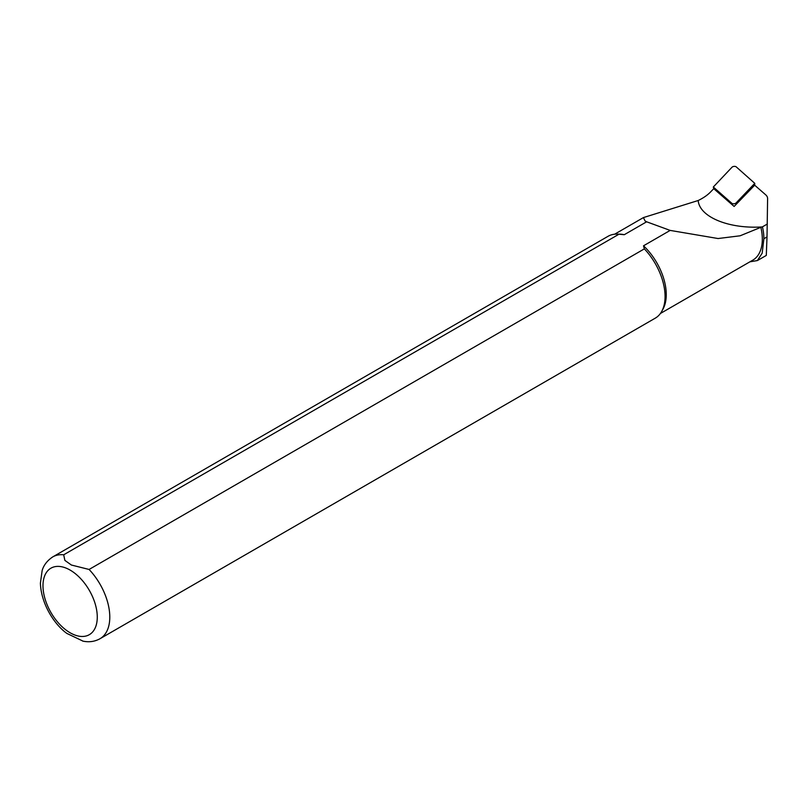 <?xml version="1.0" encoding="UTF-8"?>
<svg xmlns="http://www.w3.org/2000/svg" width="808" height="808" viewBox="0 0 808 808"><rect width="100%" height="100%" fill="white"/><g stroke="black" fill="none" stroke-linecap="round" stroke-linejoin="round"><path stroke-width="1.21" d="M763.883 238.744L767.014 236.936L767.6 198.617A17.503 8.595 -6.5 0 0 765.651 194.768L754.672 185.204L734.129 206.444L713.747 188.678L710.515 192.021A47.46 23.321 173.5 0 1 698.183 200.515C699.465 216.948 728.765 229.068 762.106 226.937L762.449 226.836A46.359 26.765 60 0 1 763.883 238.744L762.176 253.187L757.379 260.56L749.864 261.832M767.014 236.936L766.297 255.429L757.389 260.57M698.173 200.515L643.41 217.584L645.057 220.938L646.632 221.796L624.281 234.704A45.773 26.422 -120 0 0 619.837 234.158L617.14 234.108A47.248 27.28 -120 0 0 608.03 236.31L52.773 556.894C44.268 562.52 42.622 569.145 42.157 570.468L40.4 583.194C41.097 603.657 54.126 624.321 66.872 633.432L83.083 641.158M660.399 313.484L752.834 260.125A45.773 26.422 -120 0 0 760.873 227.321L762.096 226.947M82.648 641.067C88.89 642.441 94.677 641.663 100.01 638.724L655.278 318.15A47.248 27.28 -120 0 0 661.752 311.363L663.045 308.999A45.773 26.422 -120 0 0 643.511 245.804L670.175 230.411L718.08 238.532L740.108 235.795L760.873 227.321M767.347 224.008L762.449 226.836M661.752 311.363A47.248 27.28 -120 0 0 644.35 248.874L89.082 569.458L71.377 565.024L64.862 560.378L63.701 554.793L618.968 234.219A47.248 27.28 -120 0 0 617.14 234.108M643.511 245.804L644.35 248.874M618.968 234.219L624.281 234.704M66.216 632.937L66.862 633.442M670.175 230.411L646.632 221.796M736.048 202.98L754.773 183.345L736.199 166.842A2.363 1.161 -6.5 0 0 734.119 166.387A2.363 1.161 -6.5 0 0 732.028 167.195L713.323 187.002L731.876 203.333A2.363 1.161 -6.5 0 0 733.957 203.788A2.363 1.161 -6.5 0 0 736.048 202.98L736.027 204.485M100.01 638.724A47.248 27.28 -120 0 0 89.082 569.458M63.701 554.793A47.248 27.28 -120 0 0 52.773 556.894M70.124 570.084A38.39 22.159 60 0 1 93.637 630.674A38.39 22.159 60 0 1 46.622 603.525A38.39 22.159 60 0 1 70.124 570.084M713.555 187.365L713.979 188.88M732.24 204.808L731.876 203.333M754.44 185.436L754.51 183.881M614.635 234.209L643.289 217.665M754.692 185.214L754.773 183.386M713.787 188.708L713.323 187.032"/></g></svg>
